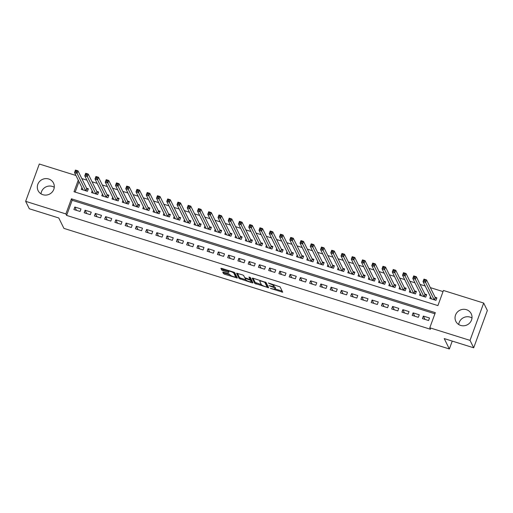 <?xml version="1.0" encoding="UTF-8"?>
<svg xmlns="http://www.w3.org/2000/svg" width="513" height="513" viewBox="0 0 513 513"><rect width="100%" height="100%" fill="white"/><g stroke="black" fill="none" stroke-linecap="round" stroke-linejoin="round"><path stroke-width="0.77" d="M270.345 288.357L282.708 292.205L280.111 286.902L268.267 282.952L269.857 283.792A3.45 0.737 -159.9 0 1 273.538 285.735L273.75 286.171A3.45 0.737 -159.9 0 1 273.775 286.35A3.45 0.737 -159.9 0 1 270.992 286.094L269.004 285.645L271.191 286.504A3.45 0.737 -159.9 0 1 274.872 288.441L275.09 288.883A3.45 0.737 -159.9 0 1 275.115 289.063A3.45 0.737 -159.9 0 1 272.332 288.806L270.345 288.357M41.008 193.837A8.574 8.176 153.7 0 1 52.352 186.411A8.574 8.176 153.7 0 1 54.269 187.29M48.684 178.986A8.574 8.176 153.7 0 1 53.493 183.058A8.574 8.176 153.7 0 1 52.089 192.17A8.574 8.176 153.7 0 1 42.925 194.716A8.574 8.176 153.7 0 1 38.116 190.65A8.574 8.176 153.7 0 1 39.52 181.531A8.574 8.176 153.7 0 1 48.684 178.986M458.731 324.537A8.574 8.176 153.7 0 1 470.075 317.105A8.574 8.176 153.7 0 1 471.992 317.989M466.407 309.679A8.574 8.176 153.7 0 1 471.216 313.751A8.574 8.176 153.7 0 1 469.812 322.869A8.574 8.176 153.7 0 1 460.648 325.415A8.574 8.176 153.7 0 1 455.839 321.343A8.574 8.176 153.7 0 1 457.243 312.225A8.574 8.176 153.7 0 1 466.407 309.679M223.623 272.172L222.764 272.153L223.488 273.621L224.636 274.231L237.378 278.02L234.781 272.717L233.633 272.114L221.757 268.395L220.891 268.318L221.776 270.152L228.009 272.352L228.875 272.429L228.432 271.492A2.886 0.616 -159.9 0 1 228.413 271.339A2.886 0.616 -159.9 0 1 231.036 271.653A2.886 0.616 -159.9 0 1 233.819 273.173L235.525 276.629A2.886 0.616 -159.9 0 1 235.544 276.783A2.886 0.616 -159.9 0 1 232.915 276.469A2.886 0.616 -159.9 0 1 230.138 274.949L228.702 273.762L223.623 272.172L225.008 273.217L230.068 274.801M78.252 180.14L74.007 191.74L437.91 305.601L443.45 290.467L483.682 303.055L487.35 310.48L473.691 347.801L444.22 338.58L449.356 348.981L63.92 228.388L58.79 217.987L29.318 208.765L25.65 201.34L39.309 164.019L75.95 175.484M473.691 347.801L470.023 340.375L429.791 327.788L435.325 312.661L71.422 198.8L65.882 213.934L25.65 201.34M434.915 313.783L72.153 200.288L66.619 215.415L430.522 329.275L429.791 327.788M66.619 215.415L65.882 213.934M254.781 283.413L268.665 287.761L266.074 282.509L253.05 278.187L252.191 278.168L254.781 283.413L255.147 282.406L261.361 284.593M252.159 282.843L239.135 278.521L236.538 273.211L242.489 274.885L243.637 275.487L244.688 277.616L249.209 279.277L250.075 279.361L248.972 277.046L250.382 277.527L253.018 282.862L252.159 282.843L252.518 281.849M81.933 187.611L81.291 189.374L87.441 191.298L88.364 188.778L86.569 188.213M92.186 190.817L91.538 192.58L97.688 194.504L98.611 191.984L96.822 191.42M102.44 194.023L101.792 195.786L107.942 197.71L108.865 195.19L107.07 194.626M112.687 197.229L112.039 198.993L118.195 200.916L119.119 198.396L117.323 197.838M122.94 200.436L122.293 202.199L128.442 204.123L129.366 201.603L127.57 201.045M133.188 203.642L132.546 205.412L138.696 207.335L139.619 204.809L137.824 204.251M143.441 206.854L142.794 208.618L148.943 210.542L149.867 208.021L148.077 207.457M153.688 210.061L153.047 211.824L159.197 213.748L160.12 211.228L158.325 210.663M163.942 213.267L163.294 215.03L169.45 216.954L170.367 214.434L168.578 213.87M174.196 216.473L173.548 218.237L179.697 220.16L180.621 217.64L178.825 217.076M184.443 219.679L183.801 221.443L189.951 223.367L190.874 220.846L189.079 220.289M194.696 222.886L194.049 224.649L200.198 226.579L201.122 224.053L199.326 223.495M204.944 226.098L204.302 227.862L210.452 229.786L211.375 227.259L209.58 226.701M215.197 229.305L214.549 231.068L220.699 232.992L221.622 230.472L219.833 229.907M225.451 232.511L224.803 234.274L230.953 236.198L231.876 233.678L230.081 233.114M235.698 235.717L235.05 237.481L241.206 239.404L242.123 236.884L240.334 236.32M245.951 238.923L245.304 240.687L251.453 242.611L252.377 240.09L250.581 239.533M256.199 242.13L255.557 243.893L261.707 245.823L262.63 243.297L260.835 242.739M266.452 245.336L265.805 247.106L271.954 249.029L272.878 246.503L271.082 245.945M276.699 248.549L276.058 250.312L282.208 252.236L283.131 249.716L281.336 249.151M286.953 251.755L286.305 253.518L292.455 255.442L293.378 252.922L291.589 252.358M297.207 254.961L296.559 256.724L302.708 258.648L303.632 256.128L301.836 255.564M307.454 258.167L306.806 259.931L312.962 261.854L313.885 259.334L312.09 258.776M317.707 261.374L317.06 263.137L323.209 265.067L324.133 262.541L322.337 261.983M327.954 264.58L327.313 266.35L333.463 268.273L334.386 265.747L332.591 265.189M338.208 267.792L337.56 269.556L343.71 271.48L344.633 268.959L342.844 268.395M348.455 270.999L347.814 272.762L353.964 274.686L354.887 272.166L353.091 271.601M358.709 274.205L358.061 275.968L364.211 277.892L365.134 275.372L363.345 274.808M368.962 277.411L368.315 279.175L374.464 281.098L375.388 278.578L373.592 278.02M379.21 280.617L378.568 282.381L384.718 284.305L385.641 281.784L383.846 281.227M389.463 283.824L388.816 285.594L394.965 287.517L395.889 284.991L394.093 284.433M399.71 287.036L399.069 288.8L405.219 290.724L406.142 288.203L404.347 287.639M409.964 290.243L409.316 292.006L415.466 293.93L416.389 291.41L414.6 290.845M420.218 293.449L419.57 295.212L425.719 297.136L426.643 294.616L424.847 294.052M422.436 318.592L428.586 320.516L429.509 317.996L423.36 316.072L422.436 318.592M412.189 315.386L418.339 317.31L419.262 314.79L413.106 312.866L412.189 315.386M401.935 312.18L408.085 314.103L409.008 311.583L402.859 309.66L401.935 312.18M391.682 308.973L397.838 310.897L398.755 308.377L392.605 306.447L391.682 308.973M381.435 305.767L387.584 307.691L388.508 305.164L382.358 303.241L381.435 305.767M371.181 302.555L377.331 304.478L378.254 301.958L372.105 300.034L371.181 302.555M360.934 299.348L367.084 301.272L368.007 298.752L361.857 296.828L360.934 299.348M350.68 296.142L356.83 298.066L357.753 295.546L351.604 293.622L350.68 296.142M340.427 292.936L346.583 294.86L347.506 292.339L341.35 290.416L340.427 292.936M330.18 289.73L336.329 291.653L337.253 289.133L331.103 287.209L330.18 289.73M319.926 286.523L326.076 288.447L326.999 285.921L320.849 283.997L319.926 286.523M309.679 283.311L315.828 285.241L316.752 282.714L310.602 280.791L309.679 283.311M299.425 280.104L305.575 282.028L306.498 279.508L300.349 277.584L299.425 280.104M289.178 276.898L295.328 278.822L296.251 276.302L290.101 274.378L289.178 276.898M278.925 273.692L285.074 275.616L285.998 273.096L279.848 271.172L278.925 273.692M268.671 270.486L274.827 272.409L275.75 269.889L269.594 267.966L268.671 270.486M258.424 267.279L264.573 269.203L265.497 266.677L259.347 264.753L258.424 267.279M248.17 264.067L254.32 265.997L255.243 263.47L249.094 261.547L248.17 264.067M237.923 260.861L244.073 262.784L244.996 260.264L238.846 258.34L237.923 260.861M227.669 257.654L233.819 259.578L234.742 257.058L228.593 255.134L227.669 257.654M217.422 254.448L223.572 256.372L224.495 253.852L218.339 251.928L217.422 254.448M207.169 251.242L213.318 253.166L214.242 250.645L208.092 248.722L207.169 251.242M196.915 248.036L203.071 249.959L203.988 247.439L197.838 245.509L196.915 248.036M186.668 244.829L192.817 246.753L193.741 244.226L187.591 242.303L186.668 244.829M176.414 241.617L182.564 243.54L183.487 241.02L177.338 239.096L176.414 241.617M166.167 238.41L172.317 240.334L173.24 237.814L167.091 235.89L166.167 238.41M155.914 235.204L162.063 237.128L162.987 234.608L156.837 232.684L155.914 235.204M145.666 231.998L151.816 233.922L152.739 231.401L146.583 229.478L145.666 231.998M135.413 228.792L141.562 230.715L142.486 228.195L136.336 226.265L135.413 228.792M125.159 225.585L131.315 227.509L132.232 224.983L126.083 223.059L125.159 225.585M114.912 222.373L121.062 224.303L121.985 221.776L115.835 219.853L114.912 222.373M104.658 219.166L110.808 221.09L111.731 218.57L105.582 216.646L104.658 219.166M94.411 215.96L100.561 217.884L101.484 215.364L95.335 213.44L94.411 215.96M84.158 212.754L90.307 214.678L91.231 212.158L85.081 210.234L84.158 212.754M80.983 208.951L74.827 207.028L73.904 209.548L80.06 211.471L80.983 208.951M443.033 291.596L430.336 287.62M425.213 286.017L420.089 284.414M414.959 282.81L409.836 281.207M404.712 279.604L399.589 278.001M394.459 276.398L389.335 274.795M384.211 273.185L379.088 271.582M373.958 269.979L368.834 268.376M363.711 266.773L358.581 265.17M353.457 263.567L348.333 261.963M343.203 260.36L338.08 258.757M332.956 257.154L327.833 255.551M322.703 253.948L317.579 252.338M312.455 250.735L307.332 249.132M302.202 247.529L297.078 245.926M291.955 244.323L286.825 242.72M281.701 241.116L276.578 239.513M271.448 237.91L266.324 236.307M261.2 234.704L256.077 233.101M250.947 231.491L245.823 229.888M240.7 228.285L235.576 226.682M230.446 225.079L225.322 223.476M220.192 221.873L215.069 220.269M209.945 218.666L204.822 217.063M199.692 215.46L194.568 213.857M189.444 212.247L184.321 210.644M179.191 209.041L174.067 207.438M168.944 205.835L163.814 204.232M158.69 202.629L153.567 201.025M148.437 199.422L143.313 197.819M138.189 196.216L133.066 194.613M127.936 193.003L122.812 191.4M117.689 189.797L112.565 188.194M107.435 186.591L102.311 184.988M97.188 183.385L92.058 181.782M86.934 180.178L81.811 178.575M78.983 181.628L75.148 192.099M430.465 296.655L429.817 298.419L435.973 300.342L436.89 297.822L435.101 297.258M449.356 348.981L452.242 341.094M483.682 303.055L470.023 340.375M72.153 200.288L71.422 198.8M423.36 316.072L425.001 319.394M413.106 312.866L414.748 316.188M402.859 309.66L404.5 312.981M392.605 306.447L394.247 309.775M382.358 303.241L384 306.569M372.105 300.034L373.746 303.363M361.857 296.828L363.493 300.15M351.604 293.622L353.245 296.944M341.35 290.416L342.992 293.737M331.103 287.209L332.745 290.531M320.849 283.997L322.491 287.325M310.602 280.791L312.244 284.119M300.349 277.584L301.99 280.906M290.101 274.378L291.737 277.7M279.848 271.172L281.49 274.493M269.594 267.966L271.236 271.287M259.347 264.753L260.989 268.081M249.094 261.547L250.735 264.875M238.846 258.34L240.488 261.662M228.593 255.134L230.234 258.456M218.339 251.928L219.981 255.25M208.092 248.722L209.734 252.043M197.838 245.509L199.48 248.837M187.591 242.303L189.233 245.631M177.338 239.096L178.979 242.418M167.091 235.89L168.732 239.212M156.837 232.684L158.479 236.006M146.583 229.478L148.225 232.799M136.336 226.265L137.978 229.593M126.083 223.059L127.724 226.387M115.835 219.853L117.477 223.181M105.582 216.646L107.223 219.968M95.335 213.44L96.97 216.762M85.081 210.234L86.723 213.555M74.827 207.028L76.469 210.349M275.115 289.063L275.481 288.049A3.45 0.737 -159.9 0 0 275.462 287.87L275.09 288.883M273.762 286.369A3.45 0.737 -159.9 0 1 275.244 287.434L275.462 287.87M273.775 286.35L274.141 285.337A3.45 0.737 -159.9 0 0 274.122 285.157L273.75 286.171M273.538 285.735L273.904 284.721A3.45 0.737 -159.9 0 0 273.897 284.709L274.122 285.157M275.167 288.915L282.188 291.115M253.069 278.193L255.147 282.406M267.318 286.459L268.152 286.722M266.497 286.979L267.1 286.998L264.823 282.387L262.56 281.509A3.45 0.737 -159.9 0 0 259.777 281.252A3.45 0.737 -159.9 0 0 259.802 281.432L261.354 284.58A3.45 0.737 -159.9 0 0 265.035 286.523L266.497 286.979M267.446 286.055L267.1 286.998M265.58 282.163L267.465 285.985M252.505 281.823L251.261 281.438M245.714 279.7L240.655 278.117L240.283 279.123M237.423 273.301L239.5 277.507L240.655 278.117M250.408 278.386L249.914 277.225M245.778 279.829A2.886 0.616 -159.9 0 0 248.555 281.348A2.886 0.616 -159.9 0 0 251.178 281.663A2.886 0.616 -159.9 0 0 251.158 281.509L250.562 280.29L246.041 278.63L245.169 278.553L245.778 279.829M251.178 281.663L251.55 280.649A2.886 0.616 -159.9 0 0 251.53 280.502L251.158 281.509M250.261 278.854L251.53 280.502M235.544 276.783L235.909 275.77A2.886 0.616 -159.9 0 0 235.89 275.622L235.525 276.629M234.287 272.371L235.89 275.622M221.776 268.402L223.296 269.748L228.413 271.351L228.695 270.569M235.627 276.545L236.859 276.93M431.273 298.874L431.395 298.54M423.905 280.733L424.931 281.053L425.296 280.04L424.27 279.72L423.045 281.631L423.969 279.11L426.534 279.912L425.61 282.432L423.045 281.631L431.613 298.983M436.608 298.598L435.216 297.502L426.534 279.912L425.296 280.04M434.178 299.784L424.931 281.053M423.969 279.11L424.27 279.72M421.019 295.668L421.141 295.328M413.651 277.527L414.677 277.847L415.049 276.834L414.023 276.513L412.798 278.424L413.722 275.904L416.28 276.706L415.363 279.226L412.798 278.424L421.365 295.777M426.361 295.392L424.963 294.289L416.28 276.706L415.049 276.834M423.924 296.578L414.677 277.847M413.722 275.904L414.023 276.513M410.772 292.461L410.894 292.121M403.404 274.314L404.424 274.635L404.795 273.628L403.769 273.307L402.545 275.218L403.468 272.698L406.033 273.5L405.11 276.02L402.545 275.218L411.112 292.564M416.107 292.179L414.716 291.083L406.033 273.5L404.795 273.628M413.677 293.365L404.424 274.635M403.468 272.698L403.769 273.307M400.518 289.255L400.64 288.915M393.15 271.108L394.176 271.428L394.542 270.422L393.522 270.101L392.298 272.012L393.221 269.492L395.78 270.293L394.856 272.813L392.298 272.012L400.858 289.358M405.86 288.973L404.462 287.876L395.78 270.293L394.542 270.422M403.423 290.159L394.176 271.428M393.221 269.492L393.522 270.101M390.271 286.042L390.393 285.709M382.897 267.901L383.923 268.222L384.295 267.215L383.269 266.895L382.044 268.806L382.967 266.285L385.532 267.087L384.609 269.607L382.044 268.806L390.611 286.151M395.606 285.767L394.215 284.67L385.532 267.087L384.295 267.215M393.17 286.953L383.923 268.222M382.967 266.285L383.269 266.895M380.018 282.836L380.139 282.503M372.65 264.695L373.676 265.016L374.041 264.009L373.015 263.688L371.797 265.599L372.714 263.073L375.279 263.874L374.355 266.401L371.797 265.599L380.357 282.945M385.353 282.56L383.961 281.464L375.279 263.874L374.041 264.009M382.922 283.747L373.676 265.016M372.714 263.073L373.015 263.688M369.764 279.63L369.892 279.296M362.396 261.489L363.422 261.81L363.794 260.796L362.768 260.476L361.543 262.387L362.467 259.867L365.032 260.668L364.108 263.188L361.543 262.387L370.11 279.739M375.106 279.354L373.714 278.258L365.032 260.668L363.794 260.796M372.669 280.54L363.422 261.81M362.467 259.867L362.768 260.476M359.517 276.424L359.639 276.084M352.149 258.283L353.175 258.603L353.54 257.59L352.514 257.269L351.29 259.18L352.213 256.66L354.778 257.462L353.855 259.982L351.29 259.18L359.857 276.533M364.852 276.148L363.46 275.045L354.778 257.462L353.54 257.59M362.422 277.334L353.175 258.603M352.213 256.66L352.514 257.269M349.263 273.217L349.385 272.878M341.895 255.07L342.921 255.391L343.293 254.384L342.267 254.063L341.042 255.974L341.966 253.454L344.524 254.256L343.601 256.776L341.042 255.974L349.61 273.32M354.605 272.935L353.207 271.839L344.524 254.256L343.293 254.384M352.168 274.122L342.921 255.391M341.966 253.454L342.267 254.063M339.016 270.011L339.138 269.671M331.648 251.864L332.668 252.184L333.04 251.178L332.014 250.857L330.789 252.768L331.712 250.248L334.277 251.049L333.354 253.569L330.789 252.768L339.356 270.114M344.351 269.729L342.96 268.632L334.277 251.049L333.04 251.178M341.921 270.915L332.668 252.184M331.712 250.248L332.014 250.857M328.762 266.798L328.884 266.465M321.394 248.658L322.421 248.978L322.786 247.971L321.766 247.651L320.542 249.562L321.465 247.042L324.024 247.843L323.1 250.363L320.542 249.562L329.102 266.907M334.104 266.523L332.706 265.426L324.024 247.843L322.786 247.971M331.667 267.709L322.421 248.978M321.465 247.042L321.766 247.651M318.509 263.592L318.637 263.259M311.141 245.451L312.167 245.772L312.539 244.765L311.513 244.444L310.288 246.355L311.211 243.829L313.776 244.63L312.853 247.157L310.288 246.355L318.855 263.701M323.85 263.316L322.459 262.22L313.776 244.63L312.539 244.765M321.414 264.503L312.167 245.772M311.211 243.829L311.513 244.444M308.262 260.386L308.384 260.053M300.894 242.245L301.92 242.566L302.285 241.559L301.259 241.232L300.041 243.143L300.958 240.623L303.523 241.424L302.599 243.951L300.041 243.143L308.602 260.495M313.597 260.11L312.205 259.014L303.523 241.424L302.285 241.559M311.167 261.297L301.92 242.566M300.958 240.623L301.259 241.232M298.008 257.18L298.136 256.84M290.64 239.039L291.666 239.359L292.038 238.346L291.012 238.026L289.787 239.937L290.711 237.416L293.269 238.218L292.352 240.738L289.787 239.937L298.354 257.289M303.35 256.904L301.952 255.801L293.269 238.218L292.038 238.346M300.913 258.09L291.666 239.359M290.711 237.416L291.012 238.026M287.761 253.973L287.883 253.634M280.393 235.826L281.419 236.147L281.784 235.14L280.758 234.819L279.534 236.73L280.457 234.21L283.022 235.012L282.099 237.532L279.534 236.73L288.101 254.076M293.096 253.691L291.705 252.595L283.022 235.012L281.784 235.14M290.666 254.884L281.419 236.147M280.457 234.21L280.758 234.819M277.507 250.767L277.629 250.427M270.139 232.62L271.165 232.94L271.537 231.934L270.511 231.613L269.287 233.524L270.21 231.004L272.769 231.805L271.845 234.326L269.287 233.524L277.847 250.87M282.849 250.485L281.451 249.389L272.769 231.805L271.537 231.934M280.412 251.671L271.165 232.94M270.21 231.004L270.511 231.613M267.26 247.555L267.382 247.221M259.892 229.414L260.912 229.734L261.284 228.727L260.258 228.407L259.033 230.318L259.956 227.798L262.521 228.599L261.598 231.119L259.033 230.318L267.6 247.664M272.595 247.279L271.204 246.182L262.521 228.599L261.284 228.727M270.165 248.465L260.912 229.734M259.956 227.798L260.258 228.407M257.007 244.348L257.128 244.015M249.639 226.207L250.665 226.528L251.03 225.521L250.011 225.201L248.786 227.112L249.709 224.585L252.268 225.387L251.344 227.913L248.786 227.112L257.346 244.457M262.342 244.073L260.95 242.976L252.268 225.387L251.03 225.521M259.911 245.259L250.665 226.528M249.709 224.585L250.011 225.201M246.753 241.142L246.881 240.809M239.385 223.001L240.411 223.322L240.783 222.315L239.757 221.994L238.532 223.905L239.456 221.379L242.021 222.18L241.097 224.707L238.532 223.905L247.099 241.251M252.095 240.866L250.703 239.77L242.021 222.18L240.783 222.315M249.658 242.053L240.411 223.322M239.456 221.379L239.757 221.994M236.506 237.936L236.628 237.602M229.138 219.795L230.164 220.115L230.529 219.102L229.503 218.782L228.279 220.693L229.202 218.172L231.767 218.974L230.844 221.494L228.279 220.693L236.846 238.045M241.841 237.66L240.45 236.564L231.767 218.974L230.529 219.102M239.411 238.846L230.164 220.115M229.202 218.172L229.503 218.782M226.252 234.73L226.374 234.39M218.884 216.589L219.91 216.909L220.282 215.896L219.256 215.575L218.031 217.486L218.955 214.966L221.513 215.768L220.596 218.288L218.031 217.486L226.599 234.839M231.594 234.454L230.196 233.351L221.513 215.768L220.282 215.896M229.157 235.64L219.91 216.909M218.955 214.966L219.256 215.575M216.005 231.523L216.127 231.183M208.637 213.376L209.663 213.697L210.029 212.69L209.003 212.369L207.778 214.28L208.701 211.76L211.266 212.562L210.343 215.082L207.778 214.28L216.345 231.626M221.34 231.241L219.949 230.145L211.266 212.562L210.029 212.69M218.91 232.427L209.663 213.697M208.701 211.76L209.003 212.369M205.751 228.317L205.873 227.977M198.384 210.17L199.41 210.49L199.775 209.484L198.755 209.163L197.531 211.074L198.454 208.554L201.013 209.355L200.089 211.875L197.531 211.074L206.091 228.42M211.093 228.035L209.695 226.938L201.013 209.355L199.775 209.484M208.656 229.221L199.41 210.49M198.454 208.554L198.755 209.163M195.504 225.104L195.626 224.771M188.13 206.963L189.156 207.284L189.528 206.277L188.502 205.957L187.277 207.868L188.2 205.341L190.765 206.149L189.842 208.669L187.277 207.868L195.844 225.213M200.839 224.829L199.448 223.732L190.765 206.149L189.528 206.277M198.409 226.015L189.156 207.284M188.2 205.341L188.502 205.957M185.251 221.898L185.373 221.565M177.883 203.757L178.909 204.078L179.274 203.071L178.248 202.75L177.03 204.661L177.947 202.135L180.512 202.936L179.588 205.463L177.03 204.661L185.591 222.007M190.586 221.622L189.194 220.526L180.512 202.936L179.274 203.071M188.156 222.809L178.909 204.078M177.947 202.135L178.248 202.75M174.997 218.692L175.125 218.358M167.629 200.551L168.655 200.872L169.027 199.858L168.001 199.538L166.776 201.449L167.7 198.929L170.265 199.73L169.341 202.25L166.776 201.449L175.343 218.801M180.339 218.416L178.947 217.32L170.265 199.73L169.027 199.858M177.902 219.602L168.655 200.872M167.7 198.929L168.001 199.538M164.75 215.486L164.872 215.146M157.382 197.345L158.408 197.665L158.773 196.652L157.748 196.332L156.523 198.242L157.446 195.722L160.011 196.524L159.088 199.044L156.523 198.242L165.09 215.595M170.085 215.21L168.694 214.107L160.011 196.524L158.773 196.652M167.655 216.396L158.408 197.665M157.446 195.722L157.748 196.332M154.496 212.279L154.618 211.94M147.128 194.132L148.154 194.453L148.526 193.446L147.5 193.125L146.276 195.036L147.199 192.516L149.758 193.318L148.834 195.838L146.276 195.036L154.843 212.382M159.838 211.997L158.44 210.901L149.758 193.318L148.526 193.446M157.401 213.184L148.154 194.453M147.199 192.516L147.5 193.125M144.249 209.073L144.371 208.733M136.881 190.926L137.901 191.246L138.273 190.24L137.247 189.919L136.022 191.83L136.945 189.31L139.51 190.111L138.587 192.631L136.022 191.83L144.589 209.176M149.584 208.791L148.193 207.694L139.51 190.111L138.273 190.24M147.154 209.977L137.901 191.246M136.945 189.31L137.247 189.919M133.996 205.86L134.117 205.527M126.628 187.72L127.654 188.04L128.019 187.033L127 186.713L125.775 188.624L126.698 186.104L129.257 186.905L128.333 189.425L125.775 188.624L134.335 205.969M139.337 205.585L137.939 204.488L129.257 186.905L128.019 187.033M136.9 206.771L127.654 188.04M126.698 186.104L127 186.713M123.748 202.654L123.87 202.321M116.374 184.513L117.4 184.834L117.772 183.827L116.746 183.507L115.521 185.417L116.445 182.891L119.01 183.692L118.086 186.219L115.521 185.417L124.088 202.763M129.084 202.379L127.692 201.282L119.01 183.692L117.772 183.827M126.647 203.565L117.4 184.834M116.445 182.891L116.746 183.507M113.495 199.448L113.617 199.115M106.127 181.307L107.153 181.628L107.518 180.614L106.492 180.294L105.274 182.205L106.191 179.685L108.756 180.486L107.833 183.006L105.274 182.205L113.835 199.557M118.83 199.172L117.439 198.076L108.756 180.486L107.518 180.614M116.4 200.359L107.153 181.628M106.191 179.685L106.492 180.294M103.241 196.242L103.369 195.902M95.873 178.101L96.899 178.421L97.271 177.408L96.245 177.088L95.02 178.999L95.944 176.478L98.509 177.28L97.585 179.8L95.02 178.999L103.588 196.351M108.583 195.966L107.191 194.863L98.509 177.28L97.271 177.408M106.146 197.152L96.899 178.421M95.944 176.478L96.245 177.088M92.994 193.035L93.116 192.696M85.626 174.888L86.652 175.209L87.018 174.202L85.992 173.881L84.767 175.792L85.69 173.272L88.255 174.074L87.332 176.594L84.767 175.792L93.334 193.138M98.329 192.753L96.938 191.657L88.255 174.074L87.018 174.202M95.899 193.94L86.652 175.209M85.69 173.272L85.992 173.881M82.74 189.829L82.862 189.489M75.373 171.682L76.399 172.002L76.77 170.996L75.744 170.675L74.52 172.586L75.443 170.066L78.002 170.867L77.078 173.388L74.52 172.586L83.087 189.932M88.082 189.547L86.684 188.451L78.002 170.867L76.77 170.996M85.645 190.733L76.399 172.002M75.443 170.066L75.744 170.675M275.244 287.434L274.872 288.441M282.201 291.134L281.842 292.128M268.164 286.748L267.805 287.735M256.301 283.009L255.929 284.022M264.997 281.926L264.823 282.387M239.5 277.507L239.135 278.521M250.44 278.296L250.068 279.303M250.928 279.284L250.562 280.29M249.53 279.367L249.408 279.688M234.133 272.3L233.819 273.173M228.375 271.339L228.009 272.352M223.296 269.748L222.924 270.761M222.142 269.145L221.776 270.152M236.871 276.956L236.512 277.943M225.008 273.217L224.636 274.231M223.854 272.615L223.488 273.621M435.345 297.63L434.517 299.887M435.216 297.502L434.357 299.842M425.097 294.424L424.27 296.681M424.963 294.289L424.11 296.636M414.844 291.217L414.017 293.474M414.716 291.083L413.856 293.423M404.59 288.011L403.769 290.268M404.462 287.876L403.609 290.217M394.343 284.805L393.516 287.062M394.215 284.67L393.356 287.011M384.09 281.599L383.262 283.856M383.961 281.464L383.102 283.804M373.842 278.386L373.015 280.649M373.714 278.258L372.855 280.598M363.589 275.18L362.762 277.437M363.46 275.045L362.601 277.392M353.335 271.973L352.514 274.231M353.207 271.839L352.354 274.179M343.088 268.767L342.261 271.024M342.96 268.632L342.1 270.973M332.834 265.561L332.007 267.818M332.706 265.426L331.853 267.767M322.587 262.355L321.76 264.612M322.459 262.22L321.6 264.561M312.334 259.148L311.506 261.406M312.205 259.014L311.346 261.354M302.086 255.936L301.259 258.193M301.952 255.801L301.099 258.148M291.833 252.729L291.006 254.987M291.705 252.595L290.845 254.935M281.579 249.523L280.758 251.78M281.451 249.389L280.598 251.729M271.332 246.317L270.505 248.574M271.204 246.182L270.345 248.523M261.079 243.111L260.251 245.368M260.95 242.976L260.097 245.317M250.831 239.904L250.004 242.162M250.703 239.77L249.844 242.11M240.578 236.692L239.751 238.949M240.45 236.564L239.59 238.904M230.331 233.486L229.503 235.743M230.196 233.351L229.343 235.691M220.077 230.279L219.25 232.536M219.949 230.145L219.089 232.485M209.823 227.073L209.003 229.33M209.695 226.938L208.842 229.279M199.576 223.867L198.749 226.124M199.448 223.732L198.589 226.073M189.323 220.661L188.495 222.918M189.194 220.526L188.342 222.866M179.075 217.448L178.248 219.705M178.947 217.32L178.088 219.66M168.822 214.242L167.995 216.499M168.694 214.107L167.834 216.454M158.568 211.035L157.748 213.293M158.44 210.901L157.587 213.241M148.321 207.829L147.494 210.086M148.193 207.694L147.334 210.035M138.068 204.623L137.247 206.88M137.939 204.488L137.086 206.829M127.82 201.417L126.993 203.674M127.692 201.282L126.833 203.623M117.567 198.21L116.74 200.468M117.439 198.076L116.579 200.416M107.32 194.998L106.492 197.255M107.191 194.863L106.332 197.21M97.066 191.791L96.239 194.049M96.938 191.657L96.078 193.997M86.812 188.585L85.992 190.842M86.684 188.451L85.831 190.791M267.472 286.03L267.106 287.036M260.091 280.393L259.777 281.252M250.447 278.347L250.075 279.361M245.355 278.046L245.169 278.553"/></g></svg>
